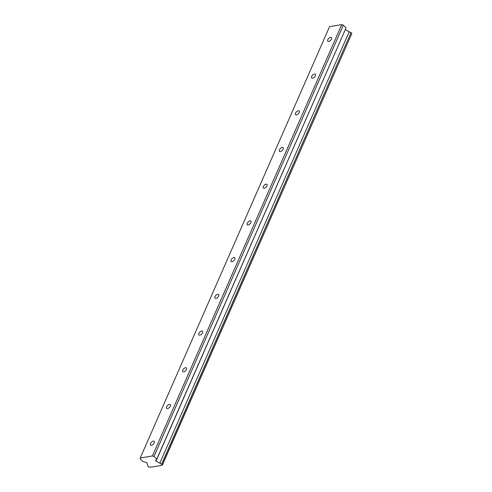 <?xml version="1.0" encoding="UTF-8"?>
<svg xmlns="http://www.w3.org/2000/svg" width="492" height="492" viewBox="0 0 492 492"><rect width="100%" height="100%" fill="white"/><g stroke="black" fill="none" stroke-linecap="round" stroke-linejoin="round"><path stroke-width="0.74" d="M331.467 39.077A2.589 1.353 -46 0 0 331.43 37.521A2.589 1.353 -46 0 0 329.591 37.687A2.589 1.353 -46 0 0 327.795 39.686A2.589 1.353 -46 0 0 327.832 41.248A2.589 1.353 -46 0 0 329.671 41.076A2.589 1.353 -46 0 0 331.467 39.077M154.205 442.886A2.589 1.353 -46 0 0 154.168 441.33A2.589 1.353 -46 0 0 152.329 441.502A2.589 1.353 -46 0 0 150.534 443.501A2.589 1.353 -46 0 0 150.57 445.057A2.589 1.353 -46 0 0 152.409 444.885A2.589 1.353 -46 0 0 154.205 442.886M170.318 406.177A2.589 1.353 -46 0 0 170.281 404.621A2.589 1.353 -46 0 0 168.442 404.793A2.589 1.353 -46 0 0 166.653 406.792A2.589 1.353 -46 0 0 166.683 408.348A2.589 1.353 -46 0 0 168.522 408.175A2.589 1.353 -46 0 0 170.318 406.177M186.431 369.467A2.589 1.353 -46 0 0 186.4 367.911A2.589 1.353 -46 0 0 184.562 368.084A2.589 1.353 -46 0 0 182.766 370.082A2.589 1.353 -46 0 0 182.803 371.638A2.589 1.353 -46 0 0 184.635 371.466A2.589 1.353 -46 0 0 186.431 369.467M202.55 332.758A2.589 1.353 -46 0 0 202.513 331.202A2.589 1.353 -46 0 0 200.674 331.368A2.589 1.353 -46 0 0 198.879 333.367A2.589 1.353 -46 0 0 198.916 334.929A2.589 1.353 -46 0 0 200.754 334.757A2.589 1.353 -46 0 0 202.55 332.758M218.663 296.049A2.589 1.353 -46 0 0 218.626 294.493A2.589 1.353 -46 0 0 216.787 294.659A2.589 1.353 -46 0 0 214.992 296.658A2.589 1.353 -46 0 0 215.029 298.22A2.589 1.353 -46 0 0 216.867 298.047A2.589 1.353 -46 0 0 218.663 296.049M234.776 259.339A2.589 1.353 -46 0 0 234.739 257.783A2.589 1.353 -46 0 0 232.907 257.949A2.589 1.353 -46 0 0 231.111 259.948A2.589 1.353 -46 0 0 231.142 261.504A2.589 1.353 -46 0 0 232.98 261.338A2.589 1.353 -46 0 0 234.776 259.339M250.889 222.63A2.589 1.353 -46 0 0 250.858 221.068A2.589 1.353 -46 0 0 249.02 221.24A2.589 1.353 -46 0 0 247.224 223.239A2.589 1.353 -46 0 0 247.261 224.795A2.589 1.353 -46 0 0 249.093 224.629A2.589 1.353 -46 0 0 250.889 222.63M267.008 185.915A2.589 1.353 -46 0 0 266.971 184.359A2.589 1.353 -46 0 0 265.133 184.531A2.589 1.353 -46 0 0 263.337 186.53A2.589 1.353 -46 0 0 263.374 188.085A2.589 1.353 -46 0 0 265.213 187.913A2.589 1.353 -46 0 0 267.008 185.915M283.121 149.205A2.589 1.353 -46 0 0 283.084 147.649A2.589 1.353 -46 0 0 281.246 147.821A2.589 1.353 -46 0 0 279.45 149.82A2.589 1.353 -46 0 0 279.487 151.376A2.589 1.353 -46 0 0 281.326 151.204A2.589 1.353 -46 0 0 283.121 149.205M299.234 112.496A2.589 1.353 -46 0 0 299.197 110.94A2.589 1.353 -46 0 0 297.365 111.112A2.589 1.353 -46 0 0 295.569 113.111A2.589 1.353 -46 0 0 295.6 114.667A2.589 1.353 -46 0 0 297.439 114.495A2.589 1.353 -46 0 0 299.234 112.496M315.347 75.786A2.589 1.353 -46 0 0 315.317 74.231A2.589 1.353 -46 0 0 313.478 74.397A2.589 1.353 -46 0 0 311.682 76.395A2.589 1.353 -46 0 0 311.719 77.957A2.589 1.353 -46 0 0 313.552 77.785A2.589 1.353 -46 0 0 315.347 75.786M140.232 457.978L329.578 26.629L341.768 24.6L152.422 455.943L140.232 457.978L140.122 458.815L142.871 461.471L146.85 462.652L147.625 465.137A1.661 0.818 23.7 0 1 148.03 466.059A1.661 0.818 23.7 0 1 147.84 466.268L148.676 467.074L149.931 467.345A1.661 0.818 23.7 0 1 149.955 467.271A1.661 0.818 23.7 0 1 151.518 467.08L160.54 465.573A1.661 0.818 23.7 0 1 160.564 465.5A1.661 0.818 23.7 0 1 162.12 465.309L351.878 33.419L351.048 32.613L161.702 463.956A1.661 0.818 23.7 0 1 159.918 463.156A1.661 0.818 23.7 0 1 159.857 463.101L156.013 461.127L345.243 29.723M351.048 32.613A1.661 0.818 23.7 0 1 349.265 31.814A1.661 0.818 23.7 0 1 349.203 31.752L345.359 29.784M156.013 461.127L155.601 460.635L156.733 459.159L153.978 456.502L152.422 455.943M156.733 459.159L346.079 27.816L343.324 25.16L341.768 24.6M162.465 465.254L162.532 464.762L161.702 463.956M343.324 25.16L153.978 456.502M148.055 465.783L147.84 466.268M349.203 31.752L159.857 463.101M351.878 33.419L162.532 464.762"/></g></svg>

